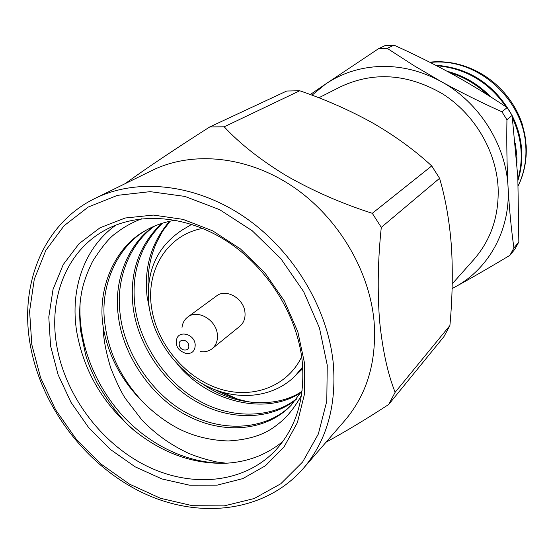 <?xml version="1.0" encoding="UTF-8"?>
<svg xmlns="http://www.w3.org/2000/svg" width="554" height="554" viewBox="0 0 554 554"><rect width="100%" height="100%" fill="white"/><g stroke="black" fill="none" stroke-linecap="round" stroke-linejoin="round"><path stroke-width="0.83" d="M452.209 283.87L473.954 259.417C491.149 239.633 499.196 215.541 498.094 187.134C495.989 150.439 474.217 113.812 442.314 93.695C407.529 73.71 373.701 71.355 340.828 86.639L318.806 97.802M452.092 288.544L455.132 286.944C488.815 268.905 510.643 229.723 508.066 187.245C506.107 144.871 479.203 102.213 441.109 81.535C421.739 71.002 401.692 65.968 380.965 66.432C360.329 67.172 341.873 73.038 325.613 84.035L378.59 48.648L385.459 45.435L393.991 45.144L387.225 48.364L414.067 65.718L441.109 81.535C460.499 92.206 480.768 102.296 501.917 111.797L507.152 107.594C488.393 95.08 470.263 84 452.763 74.361C433.99 64.07 414.399 54.334 393.991 45.144M387.225 48.364L378.59 48.648M518.232 185.819C524.174 173.534 526.833 160.272 526.203 146.027L524.908 134.871L522.159 123.874C508.87 84.222 469.307 57.921 429.675 62.18M518.232 185.784C524.105 173.201 526.632 160.078 525.801 146.408C523.876 99.457 477.077 56.903 430.25 62.47M517.99 180.32C521.065 170.466 522.29 160.487 521.66 150.397C521.009 138.715 517.824 127.101 512.111 115.557M517.928 179.171C520.608 169.849 521.653 160.452 521.065 150.972C520.441 139.947 517.561 128.944 512.422 117.96M516.93 162.8L516.806 155.072L515.282 143.361M511.744 114.823C494.237 84.229 468.85 67.685 435.569 65.192M506.19 106.957C488.683 81.964 465.478 68.218 436.58 65.711M490.886 96.998C478.303 84.132 463.698 75.552 447.071 71.258M487.742 95.011C476.495 84.284 463.753 76.805 449.509 72.574M182.017 327.407C182.578 322.975 184.489 319.519 187.751 317.04C197.515 309.042 216.115 319.769 217.334 334.235C217.944 340.378 216.212 345.197 212.14 348.695C208.913 351.215 205.084 352.185 200.659 351.596M212.14 348.695L239.834 326.285C243.795 322.885 245.505 318.225 244.958 312.317C243.885 298.398 225.984 288.205 216.482 295.974L187.751 317.04M170.175 221.164L162.613 231.163L156.65 242.327C150.03 257.271 147.246 272.942 148.292 289.333M296.307 399.309C271.231 420.32 229.176 421.026 196.005 401.415C163.769 383.548 136.886 343.21 132.967 305.863C129.463 272.72 138.957 245.27 161.456 223.518M162.467 223.193C140.543 244.91 131.319 272.062 134.788 304.658C138.659 341.7 165.217 381.768 197.162 399.669C229.917 419.281 271.813 418.949 296.951 398.471M302.124 390.667L290.725 405.701C266.336 431.157 223.124 434.883 186.746 415.396C152.08 397.827 122.621 355.356 118.293 315.593C113.39 281.778 127.448 244.328 153.555 226.531M154.545 226.101C128.985 244.058 115.384 281.003 120.183 314.333C124.456 353.791 153.59 395.992 187.938 413.603C223.906 433.117 266.986 429.779 291.48 404.912M116.035 225.028C84.333 247.306 69.873 289.209 76.681 331.493C83.924 372.163 104.11 405.944 137.226 432.826C165.037 454.19 194.71 464.321 226.247 463.213L216.704 461.974C204.807 459.301 194.835 456.136 186.788 452.486C170.279 444.336 156.858 435.319 141.852 419.932L125.252 398.326C121.084 391.837 116.25 381.754 110.758 368.078C105.745 351.347 103.224 337.691 103.196 327.109L103.016 325.717C97.248 287.921 115.19 246.592 145.813 230.422C154.573 225.388 164.434 221.981 175.403 220.194M146.796 229.875C116.776 246.267 99.325 287.131 104.99 324.409C108.813 353.092 121.368 378.874 142.655 401.747C153.361 412.585 164.926 421.345 177.342 428.027C185.133 432.141 202.563 440.125 228.227 440.956C247.098 439.904 262.028 435.527 273.018 427.84C282.845 421.047 291.432 413.187 301.487 395.355M301.037 392.495C266.079 416.019 208.83 402.294 177.592 364.394M150.432 313.834L147.08 296.515C143.895 267.575 151.374 242.507 169.51 221.316M203.124 384.213C232.819 405.334 275.255 409.074 301.577 391.602M103.196 327.109C108.21 355.592 121.361 380.473 142.655 401.747M141.505 218.809C131.506 222.784 123.05 227.542 116.132 233.096C109.997 236.994 102.144 246.419 92.573 261.384C86.341 274.244 82.56 285.407 81.209 294.86C79.437 304.375 79.229 316.299 80.586 330.641L85.551 354.415C87.276 361.16 91.154 370.723 97.199 383.105C111.548 407.322 124.892 423.9 137.226 432.826M302.235 361.527C297.463 315.732 268.178 268.378 227.839 241.821C187.439 215.319 139.705 211.462 105.731 229.799C67.11 250.297 48.558 297.069 56.55 344.54C64.707 394.496 100.246 442.632 145.785 465.568C191.282 488.399 244.106 483.635 275.587 450.25C296.397 427.411 305.282 397.834 302.235 361.527M50.559 345.869L48.794 317.013L53.018 289.486L63.218 264.604L79.09 243.635L100.052 227.77L125.204 218.006L153.347 215.077L183.035 219.363L212.639 230.817L240.45 248.94L264.833 272.776L284.341 300.954L297.837 331.832L304.617 363.59L304.409 394.413L297.394 422.612L284.154 446.739L265.574 465.672L242.791 478.621L217.05 485.172L189.676 485.221L161.955 478.954L135.141 466.821L110.378 449.446L88.702 427.653L71.03 402.398L58.115 374.746L50.559 345.869M303.28 468.497L344.893 420.431C367.073 394.303 376.817 361.471 374.116 321.936C369.615 270.068 337.511 216.545 292.173 186.165C246.752 155.847 192.238 150.736 152.232 170.383L95.143 198.367C137.17 177.709 195.25 183.699 244.12 216.815C292.914 249.999 327.913 308.01 333.3 363.673C336.617 406.089 326.604 441.032 303.28 468.497C265.096 512.166 199.329 519.887 142.468 492.665C85.531 465.305 40.74 406.089 30.11 344.006M381.291 227.355C377.904 259.528 377.329 290.559 379.552 320.434C382.426 349.408 387.613 373.368 395.127 392.308L449.903 325.53C452.431 298.01 452.937 271.612 451.42 246.336C449.516 221.344 445.575 198.657 439.585 178.298L381.291 227.355L372.302 213.311L431.718 165.93L439.585 178.298M224.204 126.804L209.807 126.921L286.723 91.015L299.742 90.759L224.204 126.804C239.903 143.763 260.699 160.12 286.605 175.874C313.432 191.13 341.998 203.609 372.302 213.311M125.066 183.706C146.63 167.994 177.148 147.731 209.807 126.921M431.718 165.93C414.828 150.3 395.203 136.007 372.842 123.05C350.114 110.426 325.752 99.665 299.742 90.759M449.903 325.53L443.941 336.617L388.673 404.496L395.127 392.308M388.673 404.496C366.7 418.838 345.828 431.407 326.057 442.189M80.108 303.467C78.066 341.146 93.64 383.693 122.413 415.472C150.259 445.596 188.159 463.989 226.247 463.213C247.776 461.953 266.633 454.716 282.831 441.496M253.947 402.619C241.08 400.861 228.345 396.678 215.741 390.058M222.874 392.419L237.188 398.942M518.842 241.953L514.839 249.258L509.874 255.352L513.918 247.963L518.842 241.953L517.831 177.197L512.097 115.433L506.938 119.747L501.917 111.797M507.152 107.594L512.097 115.433M509.874 255.352C489.39 267.644 471.142 278.177 455.132 286.944L452.092 288.606M506.938 119.747C506.543 143.216 506.917 165.715 508.066 187.245C509.313 208.9 511.266 229.141 513.918 247.963M310.275 94.561L325.613 84.035L311.992 95.205M179.247 344.844C179.87 351.291 189.814 351.977 188.755 345.474C188.125 338.986 178.153 338.356 179.247 344.844M176.442 343.3L176.47 340.682C177.148 329.845 194.198 333.141 195.174 344.38C195.313 350.696 192.39 353.764 186.407 353.577C180.161 351.513 176.864 348.286 176.525 343.896M202.716 228.407C167.481 234.647 145.813 269.937 151.519 307.269C156.422 342.781 183.942 376.568 217.493 388.181C250.997 399.891 287.027 387.391 301.66 356.824M302.692 366.907L294.541 376.568L302.789 368.521M31.807 344.56L40.636 377.87L55.594 409.738L75.981 438.844L100.939 463.996L129.463 484.113L160.39 498.261L192.432 505.698L224.176 505.885L254.134 498.558L280.781 483.774L302.636 461.981L318.335 434.017L326.784 401.186L327.248 365.169L319.464 327.961L303.724 291.736L280.864 258.676L252.236 230.769L219.592 209.641L184.898 196.414L150.196 191.649L117.42 195.361L88.252 207.03L64.07 225.748L45.864 250.297L34.279 279.278L29.597 311.203L31.807 344.56M149.102 306.501C153.832 339.65 177.155 371.596 207.466 386.47C237.777 401.283 272.762 397.703 294.541 376.568M30.034 343.522C19.501 283.087 44.098 223.027 95.143 198.367M149.04 306.037C145.487 272.485 156.408 247.222 181.809 230.256L191.691 224.335"/></g></svg>
